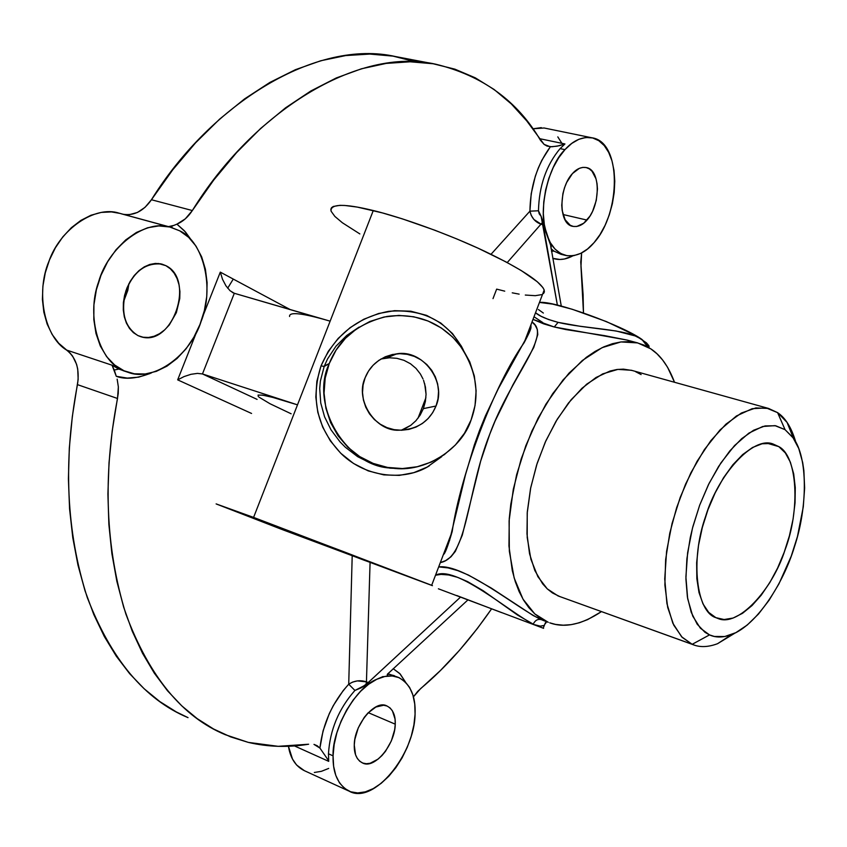 <?xml version="1.0" encoding="UTF-8"?>
<svg xmlns="http://www.w3.org/2000/svg" width="847" height="847" viewBox="0 0 847 847"><rect width="100%" height="100%" fill="white"/><g stroke="black" fill="none" stroke-linecap="round" stroke-linejoin="round"><path stroke-width="1.27" d="M429.418 465.786C405.035 481.223 366.677 478.089 341.712 454.183C317.233 428.773 310.351 399.318 321.045 365.84L324.157 366.476L320.367 381.139L319.711 388.572L320.738 402.981L324.592 416.862L331.039 429.874L339.996 441.838L345.343 447.248L357.656 456.671L371.589 463.627L386.211 467.629L400.864 468.571L389.927 468.147M359.086 327.09L346.698 335.507L335.994 346.19L327.535 358.948L324.157 366.476L321.045 365.84L316.852 381.351L315.825 397.074L317.816 412.362L322.686 427.1L330.33 440.853L340.653 453.166L353.464 463.436L368.191 470.879L383.765 474.881L399.265 475.389L413.802 472.658L427.174 467.068L441.753 456.639M544.113 620.756L533.239 615.578L491.313 588.083L468.497 575.081L457.782 570.624L448.01 567.892L438.682 566.897C464.177 563.784 516.945 608.21 541.148 619.591C537.739 618.818 535.103 620.332 533.229 624.144C510.01 612.423 455.485 564.557 435.517 575.219L441.086 574.393L448.645 574.965L457.645 577.358L467.512 581.571L483.108 590.677L517.581 615.081L533.229 624.144C535.103 620.332 537.739 618.818 541.148 619.591L548.168 622.259L534.753 613.863L522.991 599.136L514.161 577.961L509.343 551.249L509.1 520.873L513.303 489.301L521.18 458.958L531.852 431.091L545.923 404.167L563.075 379.911L582.281 360.536L602.069 347.672L620.925 341.944L637.664 342.908L650.792 348.837C660.639 355.242 668.548 366.391 674.519 382.272L667.563 367.249L662.608 359.975L657.007 353.813L650.792 348.837L644.016 345.11L636.732 342.686L629.003 341.627L620.904 341.944L612.497 343.681L603.879 346.836L595.134 351.399L586.336 357.328L569.004 373.146L552.657 393.728L538.036 418.259L525.828 445.67L516.617 474.754L510.805 504.166L509.259 518.586L508.952 546.04L512.297 570.666L515.272 581.603L519.063 591.471L523.605 600.184L528.867 607.67L534.753 613.863L541.212 618.734L548.168 622.259L542.609 620.195L548.284 622.301M438.386 588.792L543.605 628.336L438.386 588.792M535.526 312.765C539.285 316.09 546.802 319.287 558.088 322.358L554.256 326.984L532.996 319.383L543.71 323.872L554.256 326.984L558.088 322.358L580.566 326.37L616.108 330.997L635.165 335.931L641.857 339.372C622.153 325.301 553.864 300.484 539.454 302.432L552.689 304.115L572.18 309.25L606.357 321.574L635.292 335.348L646.42 342.834L648.823 345.618L648.971 347.672L649.067 346.19L641.857 339.372L646.25 343.448L647.902 347.048L641.857 339.372C627.066 328.731 585.341 328.985 558.088 322.358L548.411 319.457L541.032 316.259L535.526 312.776M176.928 224.148L184.318 230.723L191.369 240.125L185.451 231.983L176.928 224.148L185.302 218.844L192.343 210.543C252.851 111.973 357.9 46.278 435.782 64.224C482.642 75.658 517.528 100.994 540.428 140.221L544.113 144.403L526.77 120.93L511.313 103.937L494.108 89.486L475.273 77.818L454.903 69.168L433.145 63.758L410.192 61.789L386.221 63.409L361.5 68.776L336.28 77.956L310.849 90.978L285.545 107.834L260.685 128.416L236.631 152.566L213.73 180.051L192.343 210.543C188.087 217.065 182.941 221.596 176.928 224.148L173.921 225.387L176.928 224.148M151.602 372.818C137.267 378.588 125.494 379.752 116.283 376.312L114.26 370.023L118.876 369.059L127.039 371.981M172.216 227.663L171.613 226.202L173.921 225.387L168.479 226.625L171.613 226.202L172.216 227.663M119.978 213.402L119.141 213.179C95.203 205.154 60.031 229.092 48.946 261.289C35.383 292.988 44.753 337.233 66.553 350.044L112.048 365.205L118.876 369.059L114.26 370.023L112.048 365.205L118.876 369.059L124.022 370.785C99.988 362.569 85.621 317.17 98.633 281.765C108.003 247.959 144.488 218.6 170.607 227.208L179.765 230.85C203.841 241.766 214.609 288.711 201.035 321.648C190.819 354.554 153.836 382.378 128.204 372.362L123.059 370.647M560.926 254.28L553.97 251.114L551.016 248.669L553.97 251.114L551.471 251.22L553.97 251.114L560.926 254.28L565.341 255.36M527.988 332.532L529.131 332.839L527.988 332.532M529.661 331.558L528.486 331.241L529.661 331.558M149.993 373.548L138.654 377.148L127.294 378.09L116.283 376.312L112.048 365.205L66.553 350.044C76.209 357.667 79.84 369.197 77.448 384.633L117.521 398.482L118.358 386.92L117.151 379.149L118.358 386.92L118.231 393.516L112.228 430.784L109.019 462.748L107.908 494.066L108.871 524.441L111.878 553.589L116.844 581.275L123.694 607.257L132.312 631.343L142.571 653.365L154.345 673.206L167.484 690.75L181.84 705.922L197.256 718.679L213.582 729.002L230.659 736.901L248.33 742.396L278.165 746.323L308.626 744.227C288.107 747.615 268.012 747.012 248.33 742.396L225.164 734.656C182.454 716.911 149.368 676.732 125.907 614.139C105.42 547.818 102.625 475.94 117.521 398.482L77.448 384.633C62.974 460.927 66.257 531.905 87.294 597.58C111.285 659.633 144.869 699.654 188.034 717.642L176.314 711.935L159.797 701.56L144.191 688.791L129.633 673.661L116.293 656.192L104.308 636.489L93.837 614.626L85.018 590.761L77.956 565.044L72.778 537.665L69.57 508.867L68.406 478.883L69.316 447.978L72.334 416.47L78.157 379.361L77.733 369.112L76.601 364.358L72.598 356.089L69.803 352.754L58.718 343.247L52.165 334.491L47.146 324.052L43.853 312.257L42.414 299.499L42.89 286.222L45.272 272.861L49.486 259.902L55.394 247.79L62.773 236.927L71.37 227.695L80.867 220.4L90.947 215.254L101.259 212.406L111.465 211.919L119.999 213.412M768.557 408.445L631.375 370.266L617.887 369.387L602.662 373.898L586.685 384.167L571.164 399.699L557.284 419.18L545.86 440.832L537.189 463.224L530.751 487.565L527.215 512.975L527.215 537.549L530.91 559.295L537.877 576.669L547.257 588.866L558.057 595.928L694.222 645.086L692.19 644.302L709.511 634.901L700.353 628.178L692.74 616.108L687.679 598.723L685.901 576.987L687.626 552.731L692.486 528.147L699.675 505.183L709.034 483.478L720.882 462.949L734.529 445.575L748.886 433.113L762.734 426.486L774.994 425.639L785.053 429.662L777.599 412.637L766.164 407.915L752.189 408.688L736.403 415.993L720.003 429.969L704.408 449.556L690.887 472.806L680.205 497.422L672.052 523.51L666.578 551.429L664.736 578.967L666.917 603.583L672.836 623.223L681.644 636.796L692.19 644.302L682.216 637.389L673.736 625.118L667.69 607.394L664.874 584.991L665.647 559.539L669.797 533.081L676.658 507.628L685.572 484.145L697.06 461.329L710.802 440.705L725.964 424.146L741.379 413.029L755.873 407.915L768.557 408.445L777.599 412.637C785.476 417.889 791.532 427.682 795.757 442.028L787.075 422.409L777.599 412.637L785.053 429.662L792.824 437.37L798.753 448.497L802.691 462.589L803.867 470.572L804.629 488.02L803.274 506.919L797.44 536.575L791.225 556.214L778.933 583.869L769.15 600.152L758.467 614.054L747.245 625.033L735.874 632.645L724.767 636.531L714.339 636.457L709.511 634.901L705.011 632.328L697.187 624.197L691.226 612.296L687.393 597.029L685.911 578.967L686.885 558.829L690.294 537.474L692.878 526.633L699.675 505.183L708.367 484.833L718.584 466.475L729.849 450.879L741.697 438.651L753.608 430.244L765.085 425.925L775.704 425.766L785.053 429.662L793.395 438.174C808.038 457.825 807.562 507.681 794.433 546.823C783.327 583.71 756.572 625.16 731.713 634.53C723.2 637.685 715.8 637.812 709.511 634.901L692.19 644.302L558.057 595.928L692.19 644.302C699.41 647.521 707.87 647.32 717.557 643.699L734.974 633.101M363.511 559.994L260.082 520.439L363.511 559.994L386.687 568.284L344.602 552.022L283.194 528.867L388.18 568.909L363.511 559.994L363.755 559.348L363.511 559.994M425.903 397.73L418.016 418.227L425.903 397.73M401.764 429.99L410.763 425.332L415.888 420.758L420.165 415.115L423.373 408.625L436.014 406.02C429.503 421.488 417.179 429.545 399.032 430.223C375.592 431.557 354.66 400.059 365.099 377.815L363.077 385.057L362.516 392.563L363.427 400.049L365.777 407.227L369.461 413.802L374.353 419.54L380.25 424.199L386.931 427.619L394.13 429.662L401.563 430.255L408.963 429.376L416.025 427.068L422.494 423.405L428.116 418.556L432.679 412.68L436.014 406.02L437.994 398.831L438.545 391.378L437.645 383.956L435.337 376.83L431.695 370.277L426.856 364.559L421.023 359.88L414.395 356.428L407.227 354.332L399.795 353.686L392.394 354.512L385.3 356.778L378.778 360.399L373.103 365.248L368.477 371.124L365.099 377.815C370.478 364.443 381.023 356.449 396.724 353.845C422.727 349.038 446.888 381.669 436.014 406.02L423.373 408.625L425.374 401.51L426.062 394.289L424.665 383.67M324.359 365.946L329.25 363.554C339.022 338.832 358.334 323.12 387.174 316.418C415.644 312.861 439.275 321.68 458.058 342.887C476.3 368.18 480.641 393.876 471.091 419.974C461.986 448.688 425.056 473.462 391.759 468.042C347.418 467.608 308.911 405.84 329.25 363.554L324.157 366.476M586.982 220.082C582.757 224.995 578.099 227.091 573.006 226.361C558.279 224.741 558.554 188.14 572.445 173.582L566.675 182.444L564.494 187.833L562.906 193.582L561.741 205.239L562.207 210.681L565.129 219.744L570.253 225.281L573.398 226.445L576.775 226.477L583.699 223.237L589.988 216.07L592.593 211.337L596.267 200.453L597.463 189.05L597.05 183.683L595.992 178.802L592.042 171.253L589.311 168.871L586.198 167.568L582.821 167.388L579.316 168.362L572.445 173.582C576.585 168.892 581.116 166.87 586.018 167.526C601.021 169.305 600.587 205.419 586.982 220.082L563.033 214.513L586.982 220.082M354.268 745.053C354.162 724.693 375.263 699.146 386.941 705.975C392.817 709.108 395.591 715.175 395.253 724.174L368.286 712.666L395.253 724.174L395.062 719.082L392.405 710.792L390.033 707.912L387.079 706.038L383.649 705.244L375.877 707.033L367.905 713.047L364.231 717.398L358.239 727.912L354.829 739.463L354.268 745.053L355.56 754.772L357.349 758.52L359.816 761.315L362.855 763.073L366.338 763.729L370.15 763.263L378.101 759.092L381.955 755.566L385.533 751.247L391.346 740.924L394.681 729.648L395.253 724.174C395.157 744.354 374.459 769.817 362.41 762.903C356.735 759.801 354.014 753.851 354.268 745.053M165.896 265.672C195.509 279.552 172.576 347.365 140.74 336.683L138.029 335.634L143.154 337.244L148.585 337.455L154.122 336.248L159.543 333.686L164.657 329.885L169.262 324.994L176.345 312.681L179.755 298.567L179.913 291.484L179.003 284.719L177.065 278.536L174.154 273.168L170.385 268.827L165.896 265.672L160.835 263.841L155.403 263.428L149.813 264.444L144.276 266.869L139.003 270.617L134.228 275.54L130.131 281.469L126.87 288.149L124.594 295.317L123.387 302.686L123.291 309.96L124.318 316.852L126.404 323.088L129.485 328.424L133.403 332.659L138.029 335.634C124.657 327.196 120.602 312.278 125.864 290.892C133.794 271.336 145.811 262.411 161.936 264.116L165.896 265.672L158.209 263.459M123.461 301.934L128.935 283.629L127.802 290.405L123.461 301.934M167.441 226.382L121.237 213.783L167.801 226.498M560.1 148.617L564.96 149.644C573.165 140.486 582.08 136.526 591.714 137.754C622.005 141.481 620.967 213.253 594.043 242.666C585.521 252.724 576.066 256.98 565.68 255.445C556.648 252.65 550.317 245.619 546.686 234.354C537.57 212.978 547.649 165.885 564.96 149.644L560.1 148.617C546.304 165.123 539.094 185.842 538.47 210.776L539.2 213.815L541.106 216.271L551.249 246.879L550.741 247.038L551.249 246.879L546.686 234.354L544.325 224.54L543.329 213.582L543.763 201.914L545.627 190.014L548.824 178.378L553.25 167.484L558.702 157.775L564.96 149.644L571.767 143.408L578.829 139.31L585.88 137.479L592.635 137.955L598.829 140.708L604.239 145.578L608.665 152.375L611.968 160.803L614.022 170.533L614.774 181.205L614.213 192.417L612.36 203.778L609.289 214.863L605.107 225.281L599.962 234.672L594.043 242.666L587.543 248.986L580.714 253.38L573.79 255.656L567.035 255.72L560.714 253.518L555.06 249.113L550.317 242.655L546.686 234.354L541.106 216.271L557.39 305.174L543.181 224.751L541.371 224.317L543.181 224.751L542.673 222.242L507.226 262.57L542.673 222.242L541.106 216.271L538.47 210.776L529.915 211.168L491.027 254.301L529.915 211.168L531.281 215.509L533.938 219.511L541.371 224.317C535.315 222.263 531.493 217.88 529.915 211.168C530.328 186.308 537.146 164.847 550.349 146.775L541.805 160.327L538.247 168.119L535.262 176.388L531.196 193.762L529.915 211.168L538.47 210.776C539.094 185.842 546.304 165.123 560.1 148.617L564.938 143.958L557.114 146.182L550.349 146.775L544.113 144.403L547.098 146.108L551.789 146.785L559.041 145.779L564.938 143.958L560.1 148.617M539.423 138.633L564.938 143.958L539.423 138.633M591.693 137.743L544.113 127.992L532.774 128.818L541.307 127.632M304.369 770.675L296.577 765L292.501 759.071L288.435 746.271C290.352 758.224 295.645 766.355 304.338 770.664L348.424 790.854M328.71 761.347L294.481 745.932L328.71 761.347L327.715 759.378L328.71 761.347L328.467 753.788L333.072 755.852L328.467 753.788L328.71 761.347M415.072 714.085C414.702 754.243 373.686 805.137 349.186 791.204C338.027 785.031 332.659 773.247 333.072 755.852C331.939 729.034 356.354 686.642 376.767 679.283C384.189 675.62 391.356 674.964 398.27 677.335C410.234 683.635 415.835 695.885 415.072 714.085L413.908 724.916L411.282 736.085L407.301 747.202L402.103 757.853L395.856 767.657L388.805 776.254L381.171 783.337L373.252 788.61L365.322 791.86L357.699 792.94L350.658 791.776L344.507 788.377L339.478 782.85L335.793 775.386L333.623 766.27L333.072 755.852L334.163 744.545L336.873 732.824L341.076 721.168L346.614 710.051L353.241 699.929L360.684 691.216L368.636 684.249L376.767 679.283L354.925 690.443C338.758 708.78 329.949 729.892 328.467 753.788C329.949 729.892 338.758 708.78 354.925 690.443L348.72 684.207L343.183 690.612L333.358 705.498L329.25 713.703L323.056 730.908L319.912 748.07L317.202 745.752L313.983 744.386L319.912 748.07L327.715 759.378L319.912 748.07C322.866 723.592 332.469 702.301 348.72 684.207L352.193 556.077L348.72 684.207L354.925 690.443L360.663 688.06L367.153 683.508L460.376 597.23L368.18 682.597L366.444 681.867L370.065 562.789L366.444 681.867L357.349 680.903L352.627 682.079L348.72 684.207C354.332 680.617 360.24 679.834 366.444 681.867L365.968 684.461L360.663 688.06L376.767 679.283L384.771 676.499L392.309 675.97L399.128 677.685L404.951 681.549L409.588 687.393L412.881 694.964L414.734 703.973L415.072 714.085M383.066 676.531L376.767 679.283L383.066 676.531M394.342 675.726L388.762 674.201L387.259 675.006L387.354 674.286M449.513 540.714L465.469 474.818L474.331 444.961L479.593 430.276L485.447 415.835L498.301 388.731L527.702 335.518M253.592 517.401L431.674 585.298L280.706 528.983L216.123 503.901L253.592 517.401L297.498 404.845L253.592 517.401L432.446 585.669L283.576 530.074L216.44 504.039L253.592 517.401M542.588 294.237L544.187 290.034C540.704 281.659 521.032 268.806 485.172 251.495C448.412 234.026 400.695 217.097 373.283 210.532L297.498 404.845C270.045 395.909 256.959 393.103 258.24 396.438M461.361 346.158L463.309 349.938C447.978 321.32 423.108 308.456 388.688 311.336C356.852 317.54 334.3 335.708 321.045 365.84L328.287 351.314L338.154 338.44L350.107 327.673L363.691 319.298L378.651 313.496L394.511 310.68L410.827 311.209L426.634 315.391L440.768 323.025L452.478 333.538L461.361 346.158M289.568 316.503C288.943 311.537 302.464 313.083 330.139 321.161L373.283 210.532C344.888 203.598 330.796 203.693 330.997 210.808M504.727 291.156L496.649 289.123L493.007 298.62M445.607 560.65L440.324 562.599C467.809 557.601 466.813 491.747 489.661 434.437C510.974 375.92 552.297 335.243 532.011 321.987L535.103 325.11L537.326 329.483L537.781 334.565L533.748 347.482L512.911 384.845L495.114 420.97L489.778 434.151L480.673 461.086L462.282 535.198L455.358 551.365L450.922 556.85L445.607 560.65M534.002 316.746L542.779 322.559M565.775 329.547L554.256 326.984L627.108 340.081L604.493 335.624L565.775 329.547M634.096 342.167L627.108 340.081L637.664 342.908M778.806 446.623C797.567 456.141 800.394 509.979 784.989 550.063C772.242 590.158 737.769 627.362 718.034 618.511L715.863 617.654C696.541 611.958 690.04 560.026 705.604 516.458C717.96 474.818 752.814 435.993 772.877 443.923L778.806 446.623L766.959 443.193L778.806 446.623L770.982 443.5L762.12 443.764L752.559 447.47L742.681 454.543L732.877 464.759L723.55 477.729L715.122 492.954L707.933 509.788L702.322 527.522L698.51 545.415L696.658 562.683L696.837 578.617L698.997 592.551L703.031 603.964L708.738 612.423L715.863 617.654L724.09 619.528L733.1 618.045L742.523 613.313L752.009 605.584L761.231 595.187L769.859 582.514L777.599 568.051L784.184 552.297L789.404 535.802L793.067 519.147L795.047 502.896L795.269 487.618L793.692 473.865L790.357 462.144L785.338 452.933L778.806 446.623M501.625 612.635L456.745 595.515L501.625 612.635M552.742 258.324L559.888 259.478L564.462 258.991L572.974 255.783C565.923 259.595 559.179 260.442 552.742 258.324M581.624 252.914L580.746 262.094L583.096 294.523L583.477 312.924L580.978 266.382L581.624 252.914M491.461 609.025L477.496 628.315L459.54 650.242L440.546 670.401L417.624 691.47L413.421 696.827L420.61 688.611C445.331 667.965 468.952 641.433 491.461 609.025M405.491 682.079L399.699 673.481L393.199 668.696L400.186 673.99L405.491 682.079M446.125 549.841L445.3 549.544L446.125 549.841M601.444 611.619C581.921 624.546 564.674 628.283 549.724 622.831L555.547 624.408L563.255 625.192L571.227 624.641L579.38 622.757L587.638 619.602L601.444 611.619M233.264 279.076L227.684 288.213M328.689 768.42L321.394 771.331L314.322 772.475M125.197 214.63L129.284 214.683L137.447 212.459L145.038 207.324L151.433 199.744L172.746 169.792L195.593 142.815L219.638 119.109L244.529 98.93L269.897 82.424L295.434 69.687L320.791 60.751L345.682 55.574L369.843 54.07L393.029 56.124L416.216 61.958M557.802 136.875L561.826 143.207M122.91 214.238C133.985 215.996 143.482 211.157 151.433 199.744L192.343 210.543L151.433 199.744C211.612 102.9 316.926 38.538 395.697 56.59L435.771 64.224M258.07 395.073L262.75 395.157L272.914 397.444L297.498 404.845L202.465 373.951L197.457 373.389L191.009 374.3L184.064 376.576L177.669 379.858L251.57 413.463L177.669 379.858L196.546 332.151L177.669 379.858L184.064 376.576L191.009 374.3L197.457 373.389L202.465 373.951L257.086 399.382L202.465 373.951L234.312 293.284L230.098 290.765L225.969 285.863L222.528 279.33L220.305 272.131L290.066 309.504L220.305 272.131L202.804 316.355L220.305 272.131L222.528 279.33L225.969 285.863L230.098 290.765L234.312 293.284L330.139 321.161L297.498 404.845L202.465 373.951L234.312 293.284L320.717 318.525M641.126 374.586L635.599 371.695M632.158 370.488L623.392 369.133L616.828 369.514L610.041 371.039L596.044 377.476L581.974 388.275L568.422 403.087L555.981 421.33L545.214 442.272L536.617 465.014L530.55 488.55L527.3 511.842L526.972 533.875L529.544 553.726L534.859 570.582L542.631 583.805L547.321 588.919L552.477 592.964L560.227 596.754M359.848 233.92L342.347 222.74L334.861 216.419L331.166 211.316L330.828 209.304L331.537 207.674L333.284 206.467L339.912 205.345L344.75 205.461L357.296 207.091L382.378 212.904L402.293 218.844L434.818 230.215L456.861 238.96L478.026 248.171L506.135 261.988L521.307 270.595L537.273 281.744L542.906 287.578L544.155 289.949L544.377 291.919L543.573 293.486M541.762 294.629L535.283 295.677L525.299 295.052M519.126 294.131L512.244 292.829M258.928 397.105L270.002 403.733L291.135 413.791M179.765 230.85L188.637 237.329L196.017 246.128L201.671 256.895L205.398 269.208L207.102 282.602L206.742 296.598L204.339 310.701L199.987 324.412L193.836 337.244L186.096 348.752L177.034 358.503L166.965 366.158L156.229 371.388L145.218 373.982L134.345 373.792L124.022 370.785L114.663 365.004L106.648 356.661L100.327 346.021L95.986 333.496L93.816 319.584L93.932 304.835L96.357 289.865L100.984 275.307L107.622 261.765L115.986 249.801L125.727 239.913L136.42 232.47L147.611 227.758L158.865 225.927L169.718 226.985L179.765 230.85M471.091 419.974L464.463 433.262L455.39 444.993L444.209 454.712L431.324 462.06L417.222 466.739L402.452 468.55L387.566 467.428L373.135 463.394L359.731 456.586L347.873 447.258L338.038 435.782L330.605 422.589L325.883 408.19L324.052 393.167L325.195 378.08L329.25 363.554L336.068 350.139L345.375 338.366L356.788 328.689L369.864 321.479L384.093 317L398.916 315.412L413.76 316.767L428.053 321.002L441.266 327.937L452.891 337.297L462.504 348.731L469.736 361.796L474.331 375.994L476.109 390.795L475.019 405.639L471.091 419.974M423.024 379.001L420.387 373.993L416.004 368.392L410.477 363.755L403.998 360.335L396.894 358.323L389.514 357.783L380.949 359.001M423.553 380.324L425.448 387.132L426.062 394.289L425.374 401.51L423.373 408.625L420.165 415.115L415.888 420.758L410.763 425.332L404.908 428.751M382.188 358.705L389.514 357.783L396.894 358.323L403.998 360.335L410.477 363.755L416.004 368.392L420.387 373.993M543.361 313.051L538.406 309.526M540.068 626.177L534.605 624.705L540.577 626.208L544.229 625.414L540.068 626.177M545.352 623.667L546.654 621.698M467.766 600.047L387.45 674.17L467.766 600.047M387.238 674.995L388.762 674.201L387.852 673.683L398.259 677.335M561.286 306.148L550.741 245.979L561.286 306.148M367.153 683.508L365.968 684.461L366.444 681.867L368.18 682.597L367.153 683.508M634.075 342.156L627.161 340.092M545.457 622.672L543.213 628.125M443.32 554.732L452.171 531.62C460.736 473.282 494.754 383.913 524.102 342.76L531.133 324.274M389.916 468.158L401.065 468.571M140.74 336.683L140.189 336.503M119.141 213.179L170.596 227.197M524.071 342.813L544.187 290.034M452.224 531.376L431.674 585.298M718.034 618.511L717.282 618.246M389.451 468.095L391.759 468.042M386.656 357.974L396.724 353.845M648.601 347.45L649.067 346.19M717.557 643.699L731.713 634.53M787.075 422.409L793.395 438.174M529.057 333.009L527.925 332.702M232.226 292.342L233.264 292.893M393.686 675.451L394.406 675.747M167.717 226.467L168.331 226.678M634.043 342.156L627.108 340.081M530.984 324.666C530.582 328.636 532.869 326.095 524.102 342.76M443.394 554.541C444.919 554.033 447.841 546.4 452.16 531.62"/></g></svg>

